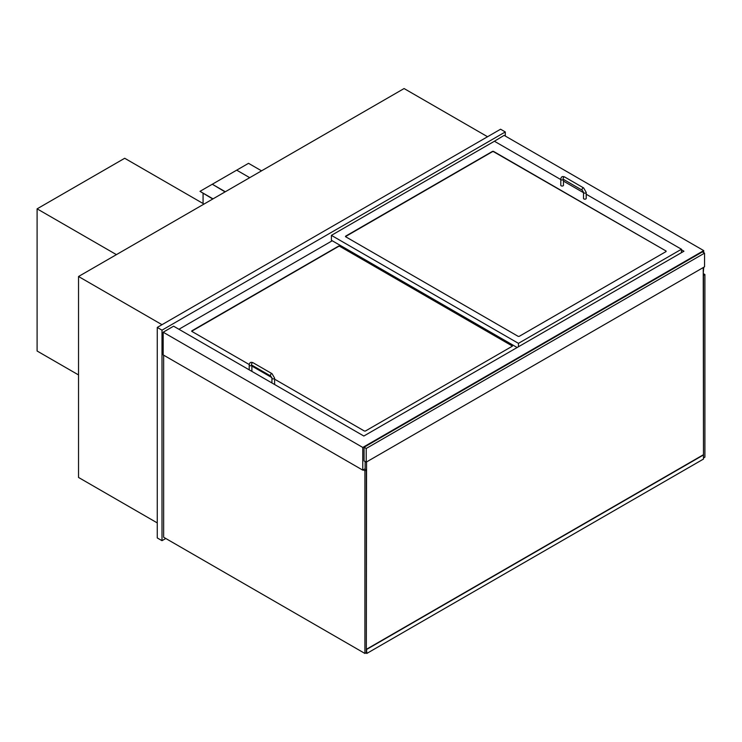 <?xml version="1.0" encoding="UTF-8"?>
<svg xmlns="http://www.w3.org/2000/svg" width="742" height="742" viewBox="0 0 742 742"><rect width="100%" height="100%" fill="white"/><g stroke="black" fill="none" stroke-linecap="round" stroke-linejoin="round"><path stroke-width="1.11" d="M157.258 522.906L78.531 477.449L78.531 276.506L404.084 88.548L487.55 136.732M78.531 276.506L161.997 324.69M681.462 249.785L683.948 251.223L363.84 436.027L173.6 326.192L163.175 332.212L163.175 354.899L362.773 470.14L365.138 468.768M493.94 141.518L504.124 135.369L703.713 250.601L362.773 447.445L362.773 470.14M703.24 267.556L703.481 454.967L703.481 275.347L704.9 274.521L703.24 273.566L703.713 267.278M703.713 252.651L703.713 250.601M163.175 332.212L362.773 447.445M505.302 136.055L505.302 131.955L500.572 129.219L157.258 327.426L161.997 330.162L161.997 540.677L165.781 538.488M505.302 131.955L161.997 330.162M157.258 327.426L157.258 537.941L161.997 540.677M704.9 274.521L704.9 457.155L703.481 457.972M363.246 469.862L364.906 470.818L364.906 653.452L163.648 537.254L163.648 355.177M364.906 470.818L366.325 470.001L364.665 469.046M364.906 653.452L366.325 652.626L366.325 470.001M704.548 253.133L702.414 251.9L364.072 447.24L364.072 460.912L366.205 462.136L704.548 266.805L704.548 253.133L366.205 448.474L366.205 462.136M364.072 447.24L366.205 448.474M365.138 461.524L365.138 469.315M366.557 461.932L366.325 652.357M666.075 251.009L666.075 251.557L519.159 336.376L518.213 336.376L345.605 236.726L345.605 236.179L492.521 151.359L493.467 151.359L666.075 251.009L493.467 151.637L492.521 151.637L345.457 236.596M560.794 179.564L494.413 141.249L331.405 235.362L518.445 343.351L681.462 249.238L586.199 194.237M583.518 192.688L563.466 181.113M681.462 249.238L681.462 252.651M331.405 235.362L331.405 240.287L517.146 347.525M518.445 343.351L518.445 346.774M249.238 364.535L191.826 331.386L191.826 330.849L338.742 246.029L339.688 246.029L512.286 345.679L512.286 346.226L365.379 431.046L364.433 431.046L274.614 379.19M271.841 377.585L251.881 366.066M332.231 240.76L178.924 329.272M560.794 179.249A1.336 0.77 180 0 0 561.62 179.963A1.336 0.77 180 0 0 563.076 179.796A1.336 0.77 180 0 0 563.456 179.369L563.466 185.259A1.336 0.77 180 0 1 562.13 186.038A1.336 0.77 180 0 1 560.794 185.259L560.794 179.249C561.073 176.735 562.371 175.984 564.69 176.995A1.336 0.77 -60 0 0 563.354 177.765A1.336 0.77 -60 0 0 563.354 179.314L563.354 179.184M583.518 192.373L583.518 198.383A1.336 0.77 -0 0 0 584.863 199.162A1.336 0.77 -0 0 0 586.199 198.383L586.199 192.373A1.336 0.77 -0 0 1 584.863 193.143A1.336 0.77 -0 0 1 583.518 192.373L582.294 190.249A1.336 0.77 -60 0 1 582.294 188.7A1.336 0.77 -60 0 1 583.639 187.93L564.69 176.995M249.21 369.85L249.21 365.018A1.336 0.77 180 0 0 250.035 365.732A1.336 0.77 180 0 0 251.492 365.565A1.336 0.77 180 0 0 251.872 365.138L251.881 371.037A1.336 0.77 180 0 1 251.779 371.334M274.512 384.458A1.336 0.77 -0 0 0 274.614 384.152L274.614 378.142A1.336 0.77 -0 0 1 273.279 378.912A1.336 0.77 -0 0 1 271.934 378.142L270.709 376.018A1.336 0.77 -60 0 1 270.709 374.469A1.336 0.77 -60 0 1 272.054 373.699L253.105 362.764A1.336 0.77 -60 0 0 251.77 363.534A1.336 0.77 -60 0 0 251.77 365.083L251.77 364.953M204.022 204.059L124.702 158.269L37.1 208.845L116.42 254.636M78.531 374.933L37.1 351.012L37.1 208.845M512.444 346.087L339.688 246.298L338.742 246.298L191.677 331.257M203.076 203.512L203.076 193.393M261.555 170.845L248.533 163.323L199.997 191.343L213.019 198.865M199.997 191.343L212.778 199.004M249.72 177.672L236.698 170.159M225.327 191.761L212.305 184.239L225.095 191.89M703.24 454.827L366.557 649.213L366.798 653.452L365.852 652.904M366.798 653.452L703.481 459.066L703.481 454.967L366.798 649.352M366.084 652.765L366.557 653.043L366.557 649.213M582.294 190.249L563.354 179.314M583.639 187.93L586.199 192.373M249.21 365.018C249.479 362.504 250.787 361.753 253.105 362.764M270.709 376.018L251.77 365.083M272.054 373.699L274.614 378.142M271.934 382.974L271.934 378.142"/></g></svg>
